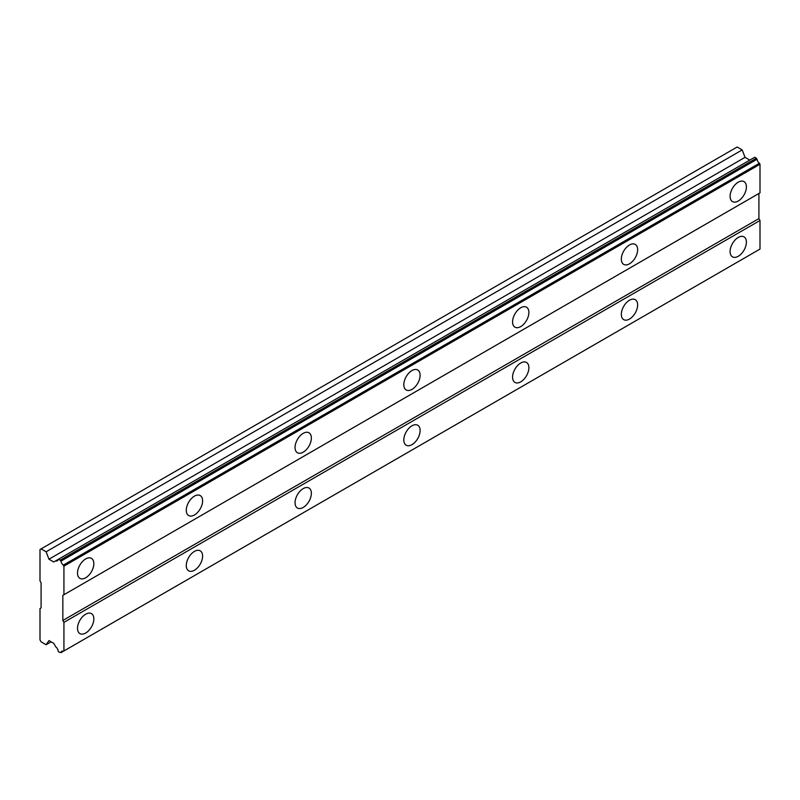 <?xml version="1.0" encoding="UTF-8"?>
<svg xmlns="http://www.w3.org/2000/svg" width="800" height="800" viewBox="0 0 800 800"><rect width="100%" height="100%" fill="white"/><g stroke="black" fill="none" stroke-linecap="round" stroke-linejoin="round"><path stroke-width="1.2" d="M738.25 201.02A11.54 6.66 120 0 0 745.78 190.85A11.54 6.66 120 0 0 744.02 181.61A11.54 6.66 120 0 0 738.25 182.18A11.54 6.66 120 0 0 730.71 192.35A11.54 6.66 120 0 0 732.48 201.59A11.54 6.66 120 0 0 738.25 201.02M732.28 188.63A11.54 6.66 120 0 0 732.69 187.92M85.68 577.78A11.54 6.66 120 0 0 93.22 567.61A11.54 6.66 120 0 0 91.45 558.37A11.54 6.66 120 0 0 85.68 558.94A11.54 6.66 120 0 0 78.14 569.1A11.54 6.66 120 0 0 79.91 578.35A11.54 6.66 120 0 0 85.68 577.78M79.71 565.38A11.54 6.66 120 0 0 80.12 564.67M194.44 514.98A11.54 6.66 120 0 0 201.98 504.82A11.54 6.66 120 0 0 200.21 495.57A11.54 6.66 120 0 0 194.44 496.14A11.54 6.66 120 0 0 186.9 506.31A11.54 6.66 120 0 0 188.67 515.55A11.54 6.66 120 0 0 194.44 514.98M188.47 502.59A11.54 6.66 120 0 0 188.88 501.88M303.2 452.19A11.54 6.66 120 0 0 310.74 442.02A11.54 6.66 120 0 0 308.97 432.78A11.54 6.66 120 0 0 303.2 433.35A11.54 6.66 120 0 0 295.67 443.52A11.54 6.66 120 0 0 297.43 452.76A11.54 6.66 120 0 0 303.2 452.19M297.23 439.8A11.54 6.66 120 0 0 297.64 439.09M411.96 389.4A11.54 6.66 120 0 0 419.5 379.23A11.54 6.66 120 0 0 417.73 369.99A11.54 6.66 120 0 0 411.96 370.56A11.54 6.66 120 0 0 404.43 380.72A11.54 6.66 120 0 0 406.2 389.97A11.54 6.66 120 0 0 411.96 389.4M405.99 377A11.54 6.66 120 0 0 406.4 376.3M520.73 326.6A11.54 6.66 120 0 0 528.26 316.44A11.54 6.66 120 0 0 526.49 307.19A11.54 6.66 120 0 0 520.73 307.77A11.54 6.66 120 0 0 513.19 317.93A11.54 6.66 120 0 0 514.96 327.18A11.54 6.66 120 0 0 520.73 326.6M514.76 314.21A11.54 6.66 120 0 0 515.17 313.5M629.49 263.81A11.54 6.66 120 0 0 637.02 253.65A11.54 6.66 120 0 0 635.25 244.4A11.54 6.66 120 0 0 629.49 244.97A11.54 6.66 120 0 0 621.95 255.14A11.54 6.66 120 0 0 623.72 264.38A11.54 6.66 120 0 0 629.49 263.81M623.52 251.42A11.54 6.66 120 0 0 623.93 250.71M738.25 256.28A11.54 6.66 120 0 0 745.78 246.11A11.54 6.66 120 0 0 744.02 236.87A11.54 6.66 120 0 0 738.25 237.44A11.54 6.66 120 0 0 730.71 247.6A11.54 6.66 120 0 0 732.48 256.85A11.54 6.66 120 0 0 738.25 256.28M732.28 243.88A11.54 6.66 120 0 0 732.69 243.18M85.68 633.03A11.54 6.66 120 0 0 93.22 622.87A11.54 6.66 120 0 0 91.45 613.62A11.54 6.66 120 0 0 85.68 614.2A11.54 6.66 120 0 0 78.14 624.36A11.54 6.66 120 0 0 79.91 633.61A11.54 6.66 120 0 0 85.68 633.03M79.71 620.64A11.54 6.66 120 0 0 80.12 619.93M194.44 570.24A11.54 6.66 120 0 0 201.98 560.08A11.54 6.66 120 0 0 200.21 550.83A11.54 6.66 120 0 0 194.44 551.4A11.54 6.66 120 0 0 186.9 561.57A11.54 6.66 120 0 0 188.67 570.81A11.54 6.66 120 0 0 194.44 570.24M188.47 557.85A11.54 6.66 120 0 0 188.88 557.14M303.2 507.45A11.54 6.66 120 0 0 310.74 497.28A11.54 6.66 120 0 0 308.97 488.04A11.54 6.66 120 0 0 303.2 488.61A11.54 6.66 120 0 0 295.67 498.78A11.54 6.66 120 0 0 297.43 508.02A11.54 6.66 120 0 0 303.2 507.45M297.23 495.06A11.54 6.66 120 0 0 297.64 494.35M411.96 444.66A11.54 6.66 120 0 0 419.5 434.49A11.54 6.66 120 0 0 417.73 425.25A11.54 6.66 120 0 0 411.96 425.82A11.54 6.66 120 0 0 404.43 435.98A11.54 6.66 120 0 0 406.2 445.23A11.54 6.66 120 0 0 411.96 444.66M405.99 432.26A11.54 6.66 120 0 0 406.4 431.55M520.73 381.86A11.54 6.66 120 0 0 528.26 371.7A11.54 6.66 120 0 0 526.49 362.45A11.54 6.66 120 0 0 520.73 363.02A11.54 6.66 120 0 0 513.19 373.19A11.54 6.66 120 0 0 514.96 382.43A11.54 6.66 120 0 0 520.73 381.86M514.76 369.47A11.54 6.66 120 0 0 515.17 368.76M629.49 319.07A11.54 6.66 120 0 0 637.02 308.9A11.54 6.66 120 0 0 635.25 299.66A11.54 6.66 120 0 0 629.49 300.23A11.54 6.66 120 0 0 621.95 310.4A11.54 6.66 120 0 0 623.72 319.64A11.54 6.66 120 0 0 629.49 319.07M623.52 306.68A11.54 6.66 120 0 0 623.93 305.97M40 608.54L40 639.94L41.09 641.83L46.12 644.73L48.96 640.59L53.75 643.36L55.83 646.96A3.66 2.11 60 0 1 58.13 650.95L58.75 652.02L61.02 652.63A3.66 2.11 60 0 1 61.76 651.25A3.66 2.11 60 0 1 63.34 651.3L63.93 650.96L63.93 622.36L62.84 620.48L62.84 595.36L63.93 594.73L63.93 566.13L63.34 565.11A3.66 2.11 60 0 1 61.02 561.1L58.75 559.09L58.13 559.44A3.66 2.11 60 0 1 57.39 560.82A3.66 2.11 60 0 1 55.83 560.78L53.75 561.98L48.96 559.21L46.12 551.79L41.09 548.89L40 549.52L40 580.92L41.09 582.8L41.09 607.92L40 608.54M58.75 559.09L754.82 157.21L757.09 159.22A3.66 2.11 -120 0 0 759.41 163.24L760 164.26L760 192.86L63.93 594.73M63.93 650.96L760 249.08L760 220.49L758.91 218.6L758.91 193.48L62.84 595.36M759.41 249.42L63.34 651.3M757.09 250.76L61.02 652.63M749.82 160.1L745.03 157.34L742.19 149.92L737.16 147.02L41.09 548.89M63.93 566.13L760 164.26M758.91 218.6L62.84 620.48M63.93 622.36L760 220.49M51.12 641.84L46.12 644.73M742.19 149.92L46.12 551.79M745.03 157.34L48.96 559.21M63.34 565.11L759.41 163.24M58.13 559.44L55.83 560.78M61.02 561.1L757.09 159.22M60.41 560.05L756.49 158.17"/></g></svg>
